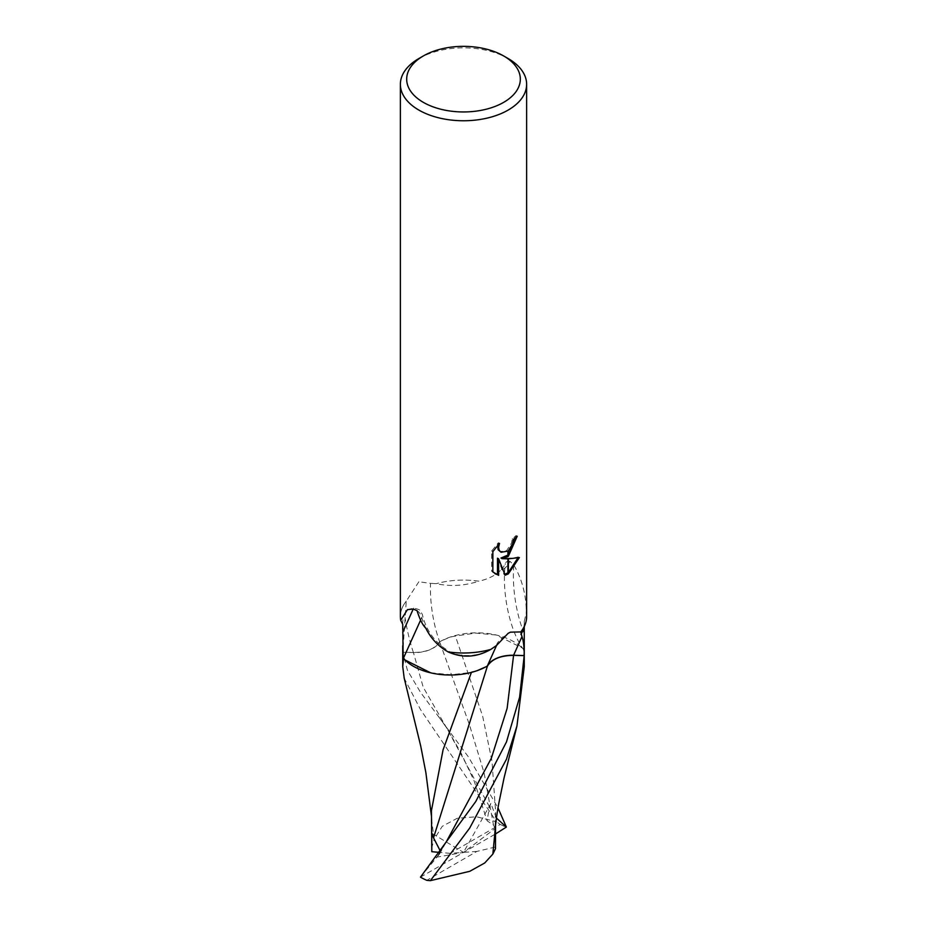 <?xml version="1.0" encoding="UTF-8"?>
<svg xmlns="http://www.w3.org/2000/svg" width="927" height="927" viewBox="0 0 927 927"><rect width="100%" height="100%" fill="white"/><g stroke="black" fill="none" stroke-linecap="round" stroke-linejoin="round"><path stroke-width="0.7" stroke-dasharray="4.63 3.48" d="M418.853 581.75L406.258 601.183L402.805 652.284L413.419 652.573A26.13 15.087 -0 0 0 439.676 641.832A66.13 25.713 -98.5 0 1 430.499 583.361L418.853 581.75M400.371 616.548A63.129 36.454 180 0 1 406.258 601.183A63.129 36.454 180 0 0 400.707 620.314M516.003 537.324L516.061 535.574A61.553 35.539 180 0 1 512.249 538.784L511.577 543.013L506.582 550.65L499.931 551.611M512.249 538.784L513.373 539.433M497.579 545.377L498.367 542.735L491.692 550.951L491.692 571.275L492.863 571.959M491.692 550.951L492.863 551.623M498.367 542.735L499.502 543.396M517.903 557.938L518.216 556.895C513.987 558.077 508.228 558.46 500.962 558.031M518.216 556.907L519.387 557.579M516.061 535.574L517.208 536.235M491.692 571.275L495.018 573.755M497.486 558.205L504.056 574.555L504.833 574.3M504.056 574.555L505.169 575.203M524.265 629.34L524.218 621.565L526.293 612.782A63.129 36.454 180 0 1 526.629 616.548M525.134 624.462L525.192 624.277A63.129 36.454 180 0 0 526.293 612.782L526.293 612.782C526.316 595.331 522.156 579.41 513.825 565.018L509.943 561.31C507.254 566.582 504.323 569.387 501.148 569.711C496.165 575.099 488.749 578.923 478.888 581.206M478.888 581.194A63.129 36.454 180 0 0 436.211 583.674A63.129 36.454 180 0 1 478.888 581.194C464.543 585.852 450.313 586.675 436.211 583.674L430.499 583.361M418.853 58.54A63.129 36.454 180 0 1 508.147 58.54M524.253 633.639A65.898 25.62 -98.5 0 1 513.825 565.018M509.943 561.31A8.216 5.041 -136.4 0 0 505.285 563.709A52.132 31.993 43.6 0 1 501.148 569.711M439.676 641.832A52.132 30.104 180 0 1 523.581 649.595A62.746 24.392 -98.5 0 1 521.623 646.779A62.746 24.392 -98.5 0 1 505.285 563.709M523.581 649.595A8.216 4.739 -0 0 0 523.732 649.815A8.216 4.739 -0 0 0 523.882 650.012L524.265 645.76M523.882 650.012A60.765 35.087 180 0 1 524.265 653.917A60.765 35.087 180 0 1 524.195 655.563M403.118 657.834A60.765 35.087 180 0 1 402.735 653.917A60.765 35.087 180 0 1 402.805 652.284M524.218 621.565A60.765 35.087 180 0 1 524.265 622.99A60.765 35.087 180 0 1 522.886 630.43M417.057 610.684A8.216 6.107 54.5 0 1 421.715 617.498A52.132 38.772 -125.5 0 0 425.852 628.239M420.591 620.14L421.715 617.498M413.222 609.051L413.627 608.112L413.175 609.039M407.428 609.653L413.627 608.112C423.732 610.233 420.105 612.087 422.214 614.068L422.596 615.621C426.339 630.337 434.485 641.797 447.034 650.001C455.574 656.861 479.595 659.398 496.582 645.343L496.501 645.516M490.789 649.421A63.129 36.454 180 0 1 448.112 651.901M402.781 624.416A60.765 35.087 180 0 1 402.735 622.99A60.765 35.087 180 0 1 406.084 611.496M431.437 810.685L431.808 820.94L434.149 839.213L442.272 826.305L457.243 818.263L476.536 816.768L496.582 821.797L420.534 709.595L404.207 678.205M402.735 654.103L402.735 653.917A60.765 35.087 180 0 1 402.805 652.226L407.393 670.256L420.522 692.33L468.552 757.116L498.008 807.915M430.684 672.828L451.298 674.74L471.403 672.399M431.518 848.425L434.149 839.213M471.611 671.832L477.231 670.627M420.649 876.815L439.572 854.01L440.209 850.824M494.833 833.35L495.563 810.87L492.005 761.264L482.689 716.316L455.389 636.015L449.769 637.208L439.595 641.693C435.145 648.738 426.432 652.341 413.419 652.492L402.805 652.226M524.265 666.664L523.581 648.68L496.316 635.018L475.702 633.095L455.389 636.015M496.42 818.077L490.87 803.454L489.502 806.826L487.081 820.777L493.488 825.111L484.137 773.002L469.386 724.566L439.595 641.693M493.488 825.111L495.227 828.471L495.481 848.68M436.142 857.29L463.5 852.388L450.116 853.35L500.221 824.427L496.582 821.797M450.116 853.35L439.062 852.353M495.203 847.069L476.884 851.415L426.779 880.337M523.581 648.68A60.765 35.087 180 0 1 524.265 653.917L524.265 654.103M500.221 824.427A60.765 35.087 180 0 1 506.536 827.614M420.464 877.151L463.5 852.388L431.773 833.222M495.516 833.964L494.763 834.393M494.751 834.404L463.5 852.388L495.227 828.471M490.858 803.454L463.5 852.388L476.884 851.415M413.419 652.573A91.309 35.493 -98.5 0 1 405.029 617.486M437.498 856.339L446.327 841.762M489.502 806.826L446.513 727.683L423.199 687.197L413.419 652.492M495.586 574.103L494.427 573.442M521.623 646.779L523.732 649.815M524.265 626.756L524.265 622.99M496.548 645.412C496.768 642.365 501.403 637.95 510.453 632.168M402.735 624.323L402.735 622.99M431.808 820.94L431.437 816.073M439.572 854.01L446.339 841.739M438.691 852.852L439.259 852.098M438.622 716.629L446.513 727.683L461.055 753.037L474.207 781.113L487.092 820.777M495.539 825.493L495.563 810.858"/><path stroke-width="1.39" d="M503.674 102.352A56.825 32.804 180 0 1 423.326 102.352A56.825 32.804 180 0 1 423.326 55.956L423.326 55.956A56.825 32.804 180 0 1 503.674 55.956A56.825 32.804 180 0 1 503.674 102.352M418.853 58.54L423.326 55.956L418.853 58.54A63.129 36.454 180 0 0 400.371 84.311A63.129 36.454 180 0 0 439.34 117.984A63.129 36.454 180 0 0 508.147 110.081A63.129 36.454 180 0 0 526.629 84.311A63.129 36.454 180 0 0 508.147 58.54L503.674 55.956M524.265 626.756L524.265 653.917A60.765 35.087 180 0 1 524.195 655.563L513.581 655.273A26.13 15.087 0 0 0 487.324 666.015A52.132 30.104 180 0 1 403.419 658.251A8.216 4.739 0 0 0 403.118 657.834L402.781 624.416L400.707 620.314A63.129 36.454 180 0 1 400.371 616.548L400.371 84.311M400.707 620.314L407.428 609.653L413.175 609.039L417.057 610.684C419.746 619.329 422.677 625.18 425.852 628.239C430.823 638.367 438.251 646.258 448.112 651.901L448.112 651.901C462.457 658.274 476.687 657.44 490.789 649.421A63.129 36.454 180 0 1 448.112 651.901M490.789 649.421L496.501 645.516L508.147 633.303L510.453 632.168L520.742 631.924L521.971 636.594C523.488 640.858 524.23 647.185 524.195 655.563A60.765 35.087 180 0 1 524.195 655.609L519.607 697.197L506.478 741.936L475.736 801.577L420.464 877.151A60.765 35.087 180 0 0 426.779 880.337L430.418 880.65L469.688 828.078L506.466 759.213L516.953 725.957L524.265 666.664L524.265 654.103M502.098 558.68L507.915 558.854L507.915 574.068L505.169 575.203L498.622 558.854L498.622 575.343L492.863 571.947L492.863 551.623L499.502 543.396L498.61 547.428L499.247 550.337L501.055 552.26L507.915 551.125L507.915 556.571L502.098 558.68L500.962 558.031L507.915 555.064M507.915 551.125A10.081 5.829 120 0 0 508.367 550.754L512.701 543.662L513.373 539.433A63.129 36.454 0 0 0 517.208 536.235L508.367 556.246A16.593 9.583 -60 0 1 507.915 556.571M508.367 573.825L508.367 558.842L519.387 557.579L508.367 573.825A22.851 13.187 -60 0 1 507.915 574.068M508.367 554.67L516.003 537.324M508.367 556.246L508.367 550.754M501.055 552.26L498.112 549.676L497.579 545.377M495.018 573.755L497.486 574.682L497.486 558.205L498.622 558.854M504.833 574.3L507.915 572.77M508.367 572.469L517.903 557.938M497.486 574.682L498.622 575.343M526.629 84.311L526.629 616.548A63.129 36.454 180 0 1 520.742 631.924L520.742 631.924A63.129 36.454 180 0 0 525.192 624.277M404.207 678.205L402.735 666.664L403.419 659.167A60.765 35.087 180 0 1 403.118 657.834A60.765 35.087 180 0 1 402.735 653.917L402.735 645.76M525.134 624.462L522.886 630.43A60.765 35.087 180 0 1 520.916 634.485M403.419 658.251L420.591 620.14M402.747 632.376L413.222 609.051M487.324 666.015L496.582 645.354M471.403 672.399L443.06 749.85L431.437 810.685L431.797 851.693L431.773 833.222L433.512 837.811L487.405 666.154C491.855 659.109 500.568 655.505 513.581 655.354L524.195 655.609M403.419 659.167L430.684 672.828M477.231 670.627L487.405 666.154M440.209 850.824L433.512 837.811M495.539 825.493L495.481 848.68L492.851 854.091L484.728 862.979L469.757 871.31L430.418 880.65M492.851 854.091L494.833 833.35M498.008 807.915L506.351 827.069L496.42 818.077M439.062 852.353L431.797 851.693M506.351 827.069L495.516 833.964M513.581 655.273L521.971 636.594M446.327 841.762L491.31 758.321L507.139 708.332L513.581 655.354M402.735 629.34L402.735 624.323M402.735 654.103L402.735 666.664M431.437 816.073L425.899 772.77L420.754 746.189L404.114 677.811M446.339 841.739L438.691 852.852M494.717 834.984C495.285 825.459 496.698 814.682 498.946 802.643L504.103 777.741L516.953 725.957"/></g></svg>
